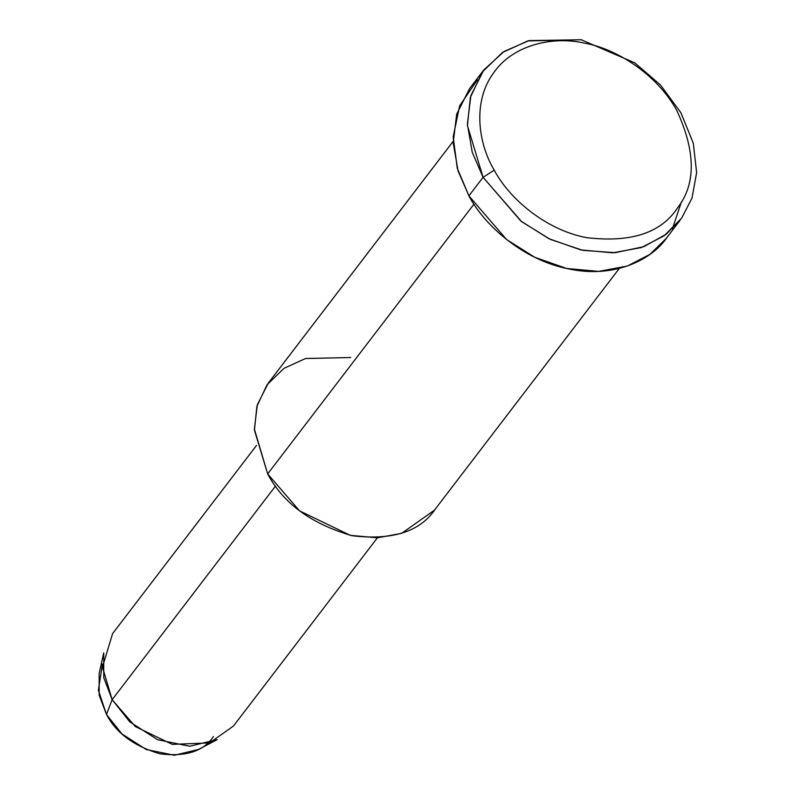 <?xml version="1.0" encoding="UTF-8"?>
<svg xmlns="http://www.w3.org/2000/svg" width="795" height="795" viewBox="0 0 795 795"><rect width="100%" height="100%" fill="white"/><g stroke="black" fill="none" stroke-linecap="round" stroke-linejoin="round"><path stroke-width="1.19" d="M667.522 236.642C652.417 259.866 614.008 278.767 568.594 268.899C523.19 260.124 484.384 225.363 468.891 195.858L483.082 177.305L494.242 170.18C478.173 143.527 472.329 101.661 493.516 72.991C513.749 43.606 554.821 36.113 584.832 43.208C614.843 48.435 656.133 72.842 676.873 110.624C695.804 151.696 696.052 184.102 677.588 207.823C661.142 233.024 630.703 242.952 586.273 237.606C544.366 229.497 508.542 197.418 494.242 170.18L483.082 177.305L521.55 221.596L550.329 239.384L582.785 250.345L615.181 252.701L643.781 246.689L666.17 234.257L681.712 218.078L691.998 198.064L696.629 172.624L693.3 143.219L680.927 112.791L660.486 84.986L634.788 62.875L581.225 39.75L527.84 40.923L502.39 52.53L482.307 72.007L470.352 97.447L467.44 125.57L483.082 177.305L472.28 152.392L467.39 124.288L470.869 95.589L483.817 69.95L504 51.486L529.063 40.585L581.225 39.75L634.788 62.875L660.486 84.986L680.927 112.791L693.3 143.219L696.629 172.624L691.998 198.064L681.712 218.078L664.143 235.787L641.436 247.533L612.846 252.83L580.797 249.918L548.928 238.709L520.775 220.98L483.082 177.305L468.891 195.858L457.274 168.202L453.16 136.939L459.639 105.815L477.427 79.778M256.537 445.409L112.582 633.635L102.476 667.065L112.135 699.689L106.5 714.526L121.933 733.894L146.191 749.506L174.383 755.25L198.422 749.476L217.184 739.638L189.707 746.237L157.499 739.678L129.764 721.83L112.135 699.689L103.748 677.608L103.728 652.864L99.146 673.554L99.166 695.208L106.5 714.526L112.135 699.689L135.329 726.57L172.267 744.378L209.582 742.908L233.432 726.054L377.387 537.827M213.448 736.488C203.858 751.186 186.1 756.969 160.183 753.859C134.236 746.326 116.338 733.219 106.5 714.526L98.371 690.239L102.446 663.984M112.135 699.689L275.517 486.053L112.135 699.689M435.74 508.422C420.654 531.517 392.76 540.62 352.036 535.711C311.252 523.885 283.129 503.285 267.667 473.919L254.43 430.135L256.894 406.344L267.001 384.82L284.004 368.333L305.538 358.515L350.714 357.521M453.15 141.361L268.293 383.081L257.332 404.774L254.39 429.052L267.667 473.919L473.959 204.166L267.667 473.919L299.556 510.877L350.347 535.353L377.466 537.818L401.664 533.336L434.448 510.161L619.315 268.432M681.454 201.791L672.391 228.871M483.817 69.95L469.626 88.513L456.678 114.152L453.2 142.842L458.089 170.955L468.891 195.858L506.584 239.543L534.737 257.272L566.606 268.472L598.655 271.383L627.245 266.087L649.952 254.35L666.001 238.699L680.192 220.136M494.242 170.18C508.542 197.418 544.366 229.497 586.273 237.606C630.703 242.952 661.142 233.024 677.588 207.823C696.052 184.102 695.804 151.696 676.873 110.624C656.133 72.842 614.843 48.435 584.832 43.208C554.821 36.113 513.749 43.606 493.516 72.991C472.329 101.661 478.173 143.527 494.242 170.18"/></g></svg>
